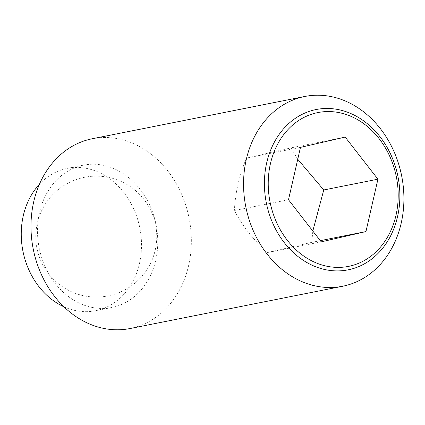 <?xml version="1.0" encoding="UTF-8"?>
<svg xmlns="http://www.w3.org/2000/svg" width="425" height="425" viewBox="0 0 425 425"><rect width="100%" height="100%" fill="white"/><g stroke="black" fill="none" stroke-linecap="round" stroke-linejoin="round"><path stroke-width="0.32" stroke-dasharray="2.12 1.59" d="M288.501 199.761L234.34 210.529C243.599 227.279 251.303 237.182 267.081 252.631L311.791 242.346L312.816 231.025M130.045 328.536A96.751 79.448 78.7 0 0 188.604 215.826A96.751 79.448 78.7 0 0 92.289 138.747M39.552 249.693A72.563 59.585 78.7 0 0 111.786 307.503A72.563 59.585 78.7 0 0 155.704 222.976A72.563 59.585 78.7 0 0 83.47 165.166A72.563 59.585 78.7 0 0 39.552 249.693M63.877 306.77A72.563 59.585 78.7 0 0 95.54 310.739A72.563 59.585 78.7 0 0 139.458 226.206A72.563 59.585 78.7 0 0 67.224 168.396A72.563 59.585 78.7 0 0 39.488 184.179M320.307 240.651L311.791 242.346M321.242 241.857L267.081 252.631M297.755 159.258L291.013 147.863L246.309 158.148C238.473 178.824 235.657 191.149 234.34 210.529M345.174 137.089L291.013 147.863M300.47 147.374L246.309 158.148M155.332 223.619A60.472 60.472 0 0 0 83.289 177.544A60.472 60.472 0 0 0 37.214 249.587A60.472 60.472 0 0 0 109.257 295.662A60.472 60.472 0 0 0 155.332 223.619M111.786 307.503L95.54 310.739M83.47 165.166L67.224 168.396"/><path stroke-width="0.64" d="M312.816 231.025L323.754 189.964L297.755 159.258M246.298 209.174A96.751 79.448 78.7 0 0 342.608 286.253A96.751 79.448 78.7 0 0 401.168 173.543A96.751 79.448 78.7 0 0 304.858 96.464A96.751 79.448 78.7 0 0 246.298 209.174M397.556 174.638A81.738 67.118 -101.3 0 1 349.69 269.508A81.738 67.118 -101.3 0 1 266.719 204.733A81.738 67.118 -101.3 0 1 314.59 109.863A81.738 67.118 -101.3 0 1 397.556 174.638M304.858 96.464L92.289 138.747A96.751 79.448 78.7 0 0 33.729 251.457A96.751 79.448 78.7 0 0 130.045 328.536L342.608 286.253M39.488 184.179A72.563 59.585 78.7 0 0 23.301 252.928A72.563 59.585 78.7 0 0 63.877 306.77M316.37 112.891A78.418 64.393 78.7 0 0 270.449 203.91A78.418 64.393 78.7 0 0 350.046 266.055A78.418 64.393 78.7 0 0 395.973 175.036A78.418 64.393 78.7 0 0 316.37 112.891M365.952 231.572L321.242 241.857L288.501 199.761L300.47 147.374L345.174 137.089L377.921 179.191L365.952 231.572L320.307 240.651M377.921 179.191L323.754 189.964"/></g></svg>
